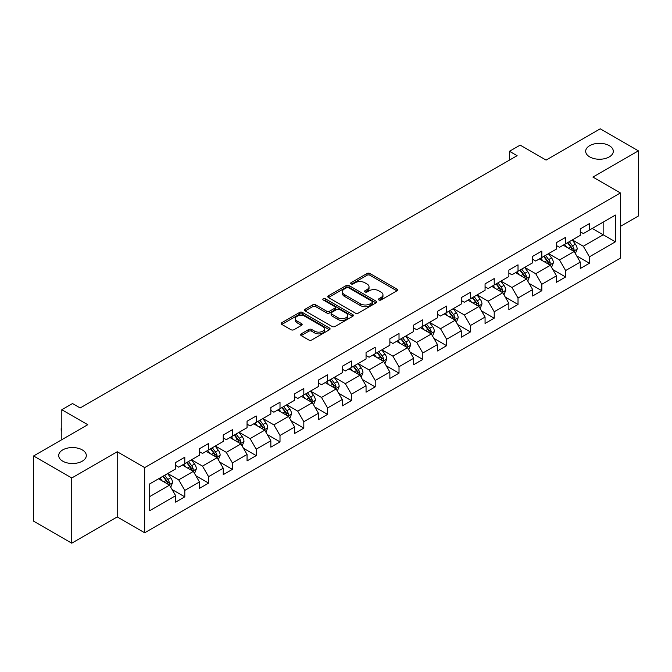 <?xml version="1.0" encoding="UTF-8"?>
<svg xmlns="http://www.w3.org/2000/svg" width="672" height="672" viewBox="0 0 672 672"><rect width="100%" height="100%" fill="white"/><g stroke="black" fill="none" stroke-linecap="round" stroke-linejoin="round"><path stroke-width="1.01" d="M378.916 299.998A1.478 0.857 0 0 0 381.016 299.998L396.925 290.808A2.117 1.226 0 0 0 397.547 289.943A2.117 1.226 0 0 0 396.925 289.078L369.97 273.521A2.117 1.226 0 0 0 366.971 273.521L351.061 282.702A1.478 0.857 0 0 0 350.624 283.307A1.478 0.857 0 0 0 351.061 283.912A1.478 0.857 0 0 0 353.161 283.912L355.219 282.727A6.779 3.914 0 0 1 364.804 282.727L367.046 284.021A6.779 3.914 0 0 1 369.029 286.793A6.779 3.914 0 0 1 367.046 289.556L364.988 290.749A1.478 0.857 0 0 0 364.552 291.354A1.478 0.857 0 0 0 364.988 291.959A1.478 0.857 0 0 0 367.088 291.959L369.146 290.766A6.779 3.914 0 0 1 378.731 290.766L380.974 292.068A6.779 3.914 0 0 1 382.964 294.832A6.779 3.914 0 0 1 380.974 297.595L378.916 298.788A1.478 0.857 0 0 0 378.479 299.393A1.478 0.857 0 0 0 378.916 299.998L378.916 298.788M82.27 449.896A13.81 7.972 0 0 0 67.225 448.165A13.81 7.972 0 0 0 58.699 455.532A13.81 7.972 0 0 0 62.74 461.168A13.81 7.972 0 0 0 77.792 462.899A13.81 7.972 0 0 0 86.318 455.532A13.81 7.972 0 0 0 82.27 449.896M609.26 145.639A13.81 7.972 0 0 0 594.208 143.917A13.81 7.972 0 0 0 585.682 151.284A13.81 7.972 0 0 0 589.73 156.92A13.81 7.972 0 0 0 604.775 158.642A13.81 7.972 0 0 0 613.301 151.284A13.81 7.972 0 0 0 609.26 145.639M301.224 333.866A2.117 1.226 0 0 0 300.611 334.732A2.117 1.226 0 0 0 301.224 335.597L308.792 339.965A2.117 1.226 0 0 0 311.783 339.965L329.456 329.759A2.117 1.226 0 0 0 330.078 328.902A2.117 1.226 0 0 0 329.456 328.037L302.501 312.472A2.117 1.226 0 0 0 299.502 312.472L281.837 322.669A2.117 1.226 0 0 0 281.215 323.534A2.117 1.226 0 0 0 281.837 324.4L290.968 329.675A2.117 1.226 0 0 0 293.966 329.675L301.526 325.307A2.117 1.226 0 0 0 302.148 324.442A2.117 1.226 0 0 0 301.526 323.576L296.999 320.964A5.662 3.268 0 0 1 295.336 318.654A5.662 3.268 0 0 1 298.838 315.63A5.662 3.268 0 0 1 305.012 316.336L322.753 326.584A5.662 3.268 0 0 1 324.416 328.902A5.662 3.268 0 0 1 320.914 331.918A5.662 3.268 0 0 1 314.74 331.212L311.783 329.507A2.117 1.226 0 0 0 308.792 329.507L301.224 333.866L301.224 335.597M620.399 226.422L638.4 216.023L638.4 150.839L600.256 128.814L546.092 160.087L520.153 145.118L509.477 151.284L517.104 155.686L80.136 407.963L72.509 403.561L61.824 409.727L61.824 439.681M71.744 477.994L71.744 543.186L117.214 516.928L117.214 451.744L71.744 477.994L33.6 455.977L87.763 424.704L61.824 409.727M117.214 451.744L144.673 467.603L620.399 192.948L620.399 258.132L144.673 532.787L144.673 467.603M638.4 150.839L592.931 177.089L620.399 192.948M355.362 313.076A2.117 1.226 0 0 0 358.361 313.076L376.034 302.87A2.117 1.226 0 0 0 376.656 302.005A2.117 1.226 0 0 0 376.034 301.14L349.079 285.583A2.117 1.226 0 0 0 346.08 285.583L328.406 295.781A2.117 1.226 0 0 0 327.785 296.646A2.117 1.226 0 0 0 328.406 297.511L355.362 313.076M323.837 300.317A1.478 0.857 0 0 1 325.34 300.527L325.34 298.763L352.741 314.588A2.117 1.226 0 0 1 353.363 315.454A2.117 1.226 0 0 1 352.741 316.319L335.076 326.516A2.117 1.226 0 0 1 332.077 326.516L305.122 310.96L312.682 306.625L312.682 304.861L305.122 309.229A2.117 1.226 0 0 0 304.5 310.094A2.117 1.226 0 0 0 305.122 310.96L305.122 309.229M312.682 306.625A2.117 1.226 0 0 1 315.68 306.625L315.68 304.861A2.117 1.226 0 0 0 312.682 304.861M315.68 304.861L326.609 311.17A2.117 1.226 0 0 0 329.608 311.17L334.622 308.28A2.117 1.226 0 0 0 335.244 307.415A2.117 1.226 0 0 0 334.622 306.55L323.24 299.972A1.478 0.857 0 0 1 322.812 299.368A1.478 0.857 0 0 1 323.719 298.578A1.478 0.857 0 0 1 325.34 298.763M71.744 543.186L33.6 521.161L33.6 455.977M172.057 489.493L184.8 496.852L184.8 490.417L199.45 481.958L199.45 488.393L208.606 483.109L208.606 476.675L223.247 468.216L223.247 474.65L232.403 469.367L232.403 462.932L247.052 454.474L247.052 460.908L256.208 455.624L256.208 449.19L270.85 440.74L270.85 447.166L280.006 441.882L280.006 435.448L294.655 426.997L294.655 433.423L303.811 428.14L303.811 421.705L318.452 413.255L318.452 419.681L327.608 414.397L327.608 407.971L342.258 399.512L342.258 405.938L351.414 400.655L351.414 394.229L366.055 385.77L366.055 392.196L375.211 386.912L375.211 380.486L389.861 372.028L389.861 378.462L399.017 373.17L399.017 366.744L413.658 358.285L413.658 364.72L422.814 359.428L422.814 353.002L437.464 344.543L437.464 350.977L446.62 345.694L446.62 339.259L461.261 330.8L461.261 337.235L470.417 331.951L470.417 325.517L485.066 317.058L485.066 323.492L494.222 318.209L494.222 311.774L508.864 303.324L508.864 309.75L518.02 304.466L518.02 298.032L532.669 289.582L532.669 296.008L541.825 290.724L541.825 284.29L556.466 275.839L556.466 282.265L565.622 276.982L565.622 270.547L580.272 262.097L580.272 268.523L589.428 263.239L589.428 256.813L615.359 241.836L615.359 215.057L603.154 222.104L603.154 234.788L615.359 241.836M184.8 496.852L175.644 502.135L175.644 495.701L149.705 510.678L149.705 483.899L175.644 468.922L175.644 462.496L184.8 457.212L184.8 463.638L199.45 455.179L199.45 448.753L208.606 443.47L208.606 449.896L223.247 441.437L223.247 435.011L232.403 429.727L232.403 436.153L247.052 427.703L247.052 421.268L256.208 415.985L256.208 422.411L270.85 413.96L270.85 407.526L280.006 402.242L280.006 408.668L294.655 400.218L294.655 393.784L303.811 388.5L303.811 394.934L318.452 386.476L318.452 380.041L327.608 374.758L327.608 381.192L342.258 372.733L342.258 366.299L351.414 361.015L351.414 367.45L366.055 358.991L366.055 352.556L375.211 347.273L375.211 353.707L389.861 345.248L389.861 338.822L399.017 333.53L399.017 339.965L413.658 331.506L413.658 325.08L422.814 319.788L422.814 326.222L437.464 317.764L437.464 311.338L446.62 306.054L446.62 312.48L461.261 304.021L461.261 297.595L470.417 292.312L470.417 298.738L485.066 290.279L485.066 283.853L494.222 278.569L494.222 284.995L508.864 276.545L508.864 270.11L518.02 264.827L518.02 271.253L532.669 262.802L532.669 256.368L541.825 251.084L541.825 257.51L556.466 249.06L556.466 242.626L565.622 237.342L565.622 243.776L580.272 235.318L580.272 228.883L589.428 223.6L589.428 230.034L615.359 215.057M182.356 465.049L193.343 471.391L178.693 479.85L167.714 473.508M175.644 465.402L178.693 467.166L184.8 463.638M178.693 479.85L184.8 490.417M193.343 471.391L199.45 481.958M206.161 451.307L217.148 457.649L202.499 466.108L191.512 459.766M199.45 451.66L202.499 453.424L208.606 449.896M202.499 466.108L208.606 476.675M217.148 457.649L223.247 468.216M229.958 437.564L240.946 443.906L226.296 452.365L215.317 446.023M223.247 437.917L226.296 439.681L232.403 436.153M226.296 452.365L232.403 462.932M240.946 443.906L247.052 454.474M253.764 423.822L264.751 430.164L250.102 438.623L239.114 432.281M247.052 424.175L250.102 425.939L256.208 422.411M250.102 438.623L256.208 449.19M264.751 430.164L270.85 440.74M277.561 410.08L288.548 416.422L273.899 424.88L262.92 418.538M270.85 410.432L273.899 412.196L280.006 408.668M273.899 424.88L280.006 435.448M288.548 416.422L294.655 426.997M301.367 396.337L312.354 402.679L297.704 411.138L286.717 404.796M294.655 396.69L297.704 398.454L303.811 394.934M297.704 411.138L303.811 421.705M312.354 402.679L318.452 413.255M325.164 382.595L336.151 388.937L321.502 397.396L310.523 391.054M318.452 382.948L321.502 384.712L327.608 381.192M321.502 397.396L327.608 407.971M336.151 388.937L342.258 399.512M348.97 368.852L359.957 375.203L345.307 383.653L334.32 377.311M342.258 369.205L345.307 370.969L351.414 367.45M345.307 383.653L351.414 394.229M359.957 375.203L366.055 385.77M372.767 355.118L383.754 361.46L369.104 369.911L358.126 363.569M366.055 355.471L369.104 357.227L375.211 353.707M369.104 369.911L375.211 380.486M383.754 361.46L389.861 372.028M396.572 341.376L407.56 347.718L392.91 356.168L381.923 349.826M389.861 341.729L392.91 343.484L399.017 339.965M392.91 356.168L399.017 366.744M407.56 347.718L413.658 358.285M420.37 327.634L431.357 333.976L416.707 342.434L405.728 336.084M413.658 327.986L416.707 329.742L422.814 326.222M416.707 342.434L422.814 353.002M431.357 333.976L437.464 344.543M444.175 313.891L455.162 320.233L440.513 328.692L429.526 322.35M437.464 314.244L440.513 316.008L446.62 312.48M440.513 328.692L446.62 339.259M455.162 320.233L461.261 330.8M467.972 300.149L478.96 306.491L464.31 314.95L453.331 308.608M461.261 300.502L464.31 302.266L470.417 298.738M464.31 314.95L470.417 325.517M478.96 306.491L485.066 317.058M491.778 286.406L502.765 292.748L488.116 301.207L477.128 294.865M485.066 286.759L488.116 288.523L494.222 284.995M488.116 301.207L494.222 311.774M502.765 292.748L508.864 303.324M515.575 272.664L526.562 279.006L511.913 287.465L500.934 281.123M508.864 273.017L511.913 274.781L518.02 271.253M511.913 287.465L518.02 298.032M526.562 279.006L532.669 289.582M539.381 258.922L550.368 265.264L535.718 273.722L524.731 267.38M532.669 259.274L535.718 261.038L541.825 257.51M535.718 273.722L541.825 284.29M550.368 265.264L556.466 275.839M563.178 245.179L574.165 251.521L559.516 259.98L548.537 253.638M556.466 245.532L559.516 247.296L565.622 243.776M559.516 259.98L565.622 270.547M574.165 251.521L580.272 262.097M592.166 228.446L603.154 234.788L583.321 246.238L572.334 239.896M580.272 231.79L583.321 233.554L589.428 230.034M583.321 246.238L589.428 256.813M117.214 516.928L144.673 532.787M509.477 151.284L509.477 160.087M149.705 496.583L169.546 485.134L158.558 478.792M169.546 485.134L175.644 495.701M576.685 255.881L589.428 263.239M552.88 269.623L565.622 276.982M529.082 283.366L541.825 290.724M505.277 297.108L518.02 304.466M481.48 310.85L494.222 318.209M457.674 324.593L470.417 331.951M433.877 338.335L446.62 345.694M410.071 352.078L422.814 359.428M386.274 365.82L399.017 373.17M362.468 379.562L375.211 386.912M338.671 393.305L351.414 400.655M314.866 407.039L327.608 414.397M291.068 420.781L303.811 428.14M267.263 434.524L280.006 441.882M243.466 448.266L256.208 455.624M219.66 462.008L232.403 469.367M195.863 475.751L208.606 483.109M379.512 300.208L380.974 299.359A6.779 3.914 0 0 0 382.964 296.596L382.964 294.832M369.029 286.793L369.029 288.548A6.779 3.914 0 0 1 367.046 291.32L365.585 292.169M396.9 290.825L369.97 275.276A2.117 1.226 0 0 0 366.971 275.276L351.649 284.122M376.001 302.887L349.079 287.339A2.117 1.226 0 0 0 346.08 287.339L328.44 297.528M372.288 302.61A1.478 0.857 0 0 0 372.725 302.005A1.478 0.857 0 0 0 372.288 301.4L348.625 287.742A1.478 0.857 0 0 0 346.534 287.742L344.358 288.994A6.779 3.914 0 0 0 342.376 291.766A6.779 3.914 0 0 0 344.358 294.529L360.536 303.87A6.779 3.914 0 0 0 370.121 303.87L372.288 302.61L372.288 304.374A1.478 0.857 0 0 0 372.725 303.769L372.725 302.005M342.376 291.766L342.376 293.521A6.779 3.914 0 0 0 344.358 296.293L344.358 294.529M372.288 304.374L370.121 305.626A6.779 3.914 0 0 1 360.536 305.626L344.358 296.293M315.68 306.625L326.609 312.934A2.117 1.226 0 0 0 329.608 312.934L334.622 310.036A2.117 1.226 0 0 0 335.244 309.17L335.244 307.415M325.34 300.527L352.716 316.336M337.957 317.722A5.662 3.268 0 0 0 344.131 318.436A5.662 3.268 0 0 0 347.626 315.412A5.662 3.268 0 0 0 345.971 313.093L339.713 309.49A2.117 1.226 0 0 0 336.722 309.49L331.708 312.379A2.117 1.226 0 0 0 331.086 313.244A2.117 1.226 0 0 0 331.708 314.11L337.957 317.722L337.957 319.486A5.662 3.268 0 0 0 344.131 320.191A5.662 3.268 0 0 0 347.626 317.167L347.626 315.412M331.086 313.244L331.086 315.008A2.117 1.226 0 0 0 331.708 315.874L331.708 314.11M337.957 319.486L331.708 315.874M324.416 328.902L324.416 330.658A5.662 3.268 0 0 1 320.914 333.682A5.662 3.268 0 0 1 314.74 332.976L311.783 331.262A2.117 1.226 0 0 0 308.792 331.262L301.258 335.614M295.336 318.654L295.336 320.41A5.662 3.268 0 0 0 296.999 322.728L296.999 320.964M301.501 325.324L296.999 322.728M329.431 329.776L302.501 314.236A2.117 1.226 0 0 0 299.502 314.236L281.862 324.416M575.375 253.613L577.189 249.043A5.72 3.301 -120 0 0 575.366 244.171L572.216 239.971M566.723 247.229L564.581 244.373M573.283 251.017L574.098 249.287A5.72 3.301 -120 0 0 572.46 245.843L569.318 241.643M567.882 242.466L571.376 247.128A2.915 1.68 60 0 1 571.906 248.018L574.098 249.287M567.487 242.701L570.629 246.901A5.72 3.301 60 0 1 572.267 250.337M551.569 267.355L553.384 262.786A5.72 3.301 -120 0 0 551.561 257.914L548.411 253.705M542.926 260.971L540.784 258.115M549.478 264.751L550.301 263.029A5.72 3.301 -120 0 0 548.663 259.585L545.513 255.385M544.076 256.208L547.571 260.87A2.915 1.68 60 0 1 548.1 261.761L550.301 263.029M543.682 256.444L546.832 260.644A5.72 3.301 60 0 1 548.47 264.079M527.772 281.098L529.586 276.52A5.72 3.301 -120 0 0 527.764 271.656L524.614 267.448M519.12 274.714L516.978 271.858M525.68 278.494L526.495 276.763A5.72 3.301 -120 0 0 524.857 273.328L521.716 269.128M520.279 269.951L523.774 274.613A2.915 1.68 60 0 1 524.303 275.503L526.495 276.763M519.884 270.178L523.026 274.386A5.72 3.301 60 0 1 524.664 277.822M503.966 294.84L505.781 290.262A5.72 3.301 -120 0 0 503.958 285.398L500.808 281.19M495.323 288.456L493.181 285.6M501.875 292.236L502.698 290.506A5.72 3.301 -120 0 0 501.06 287.07L497.91 282.87M496.474 283.693L499.968 288.355A2.915 1.68 60 0 1 500.497 289.237L502.698 290.506M496.079 283.92L499.229 288.128A5.72 3.301 60 0 1 500.867 291.564M480.169 308.582L481.984 304.004A5.72 3.301 -120 0 0 480.161 299.141L477.011 294.932M471.517 302.19L469.375 299.334M478.078 305.978L478.892 304.248A5.72 3.301 -120 0 0 477.254 300.812L474.113 296.604M472.676 297.436L476.171 302.098A2.915 1.68 60 0 1 476.7 302.98L478.892 304.248M472.282 297.662L475.423 301.871A5.72 3.301 60 0 1 477.061 305.306M456.364 322.316L458.178 317.747A5.72 3.301 -120 0 0 456.355 312.883L453.205 308.675M447.72 315.932L445.578 313.076M454.272 319.721L455.095 317.99A5.72 3.301 -120 0 0 453.457 314.555L450.307 310.346M448.871 311.178L452.365 315.84A2.915 1.68 60 0 1 452.894 316.722L455.095 317.99M448.476 311.405L451.626 315.613A5.72 3.301 60 0 1 453.264 319.049M432.566 336.059L434.381 331.489A5.72 3.301 -120 0 0 432.558 326.617L429.408 322.417M423.914 329.675L421.772 326.819M430.475 333.463L431.29 331.733A5.72 3.301 -120 0 0 429.652 328.297L426.51 324.089M425.074 324.92L428.568 329.582A2.915 1.68 60 0 1 429.097 330.464L431.29 331.733M424.679 325.147L427.82 329.356A5.72 3.301 60 0 1 429.458 332.791M408.761 349.801L410.575 345.232A5.72 3.301 -120 0 0 408.752 340.36L405.602 336.16M400.117 343.417L397.975 340.561M406.669 347.206L407.492 345.475A5.72 3.301 -120 0 0 405.854 342.04L402.704 337.831M401.268 338.663L404.762 343.325A2.915 1.68 60 0 1 405.292 344.207L407.492 345.475M400.873 338.89L404.023 343.09A5.72 3.301 60 0 1 405.661 346.534M384.964 363.544L386.778 358.974A5.72 3.301 -120 0 0 384.955 354.102L381.805 349.902M376.312 357.16L374.17 354.304M382.872 360.948L383.687 359.218A5.72 3.301 -120 0 0 382.049 355.774L378.907 351.574M377.471 352.397L380.965 357.067A2.915 1.68 60 0 1 381.494 357.949L383.687 359.218M377.076 352.632L380.218 356.832A5.72 3.301 60 0 1 381.856 360.276M361.158 377.286L362.972 372.716A5.72 3.301 -120 0 0 361.15 367.844L358 363.644M352.514 370.902L350.372 368.046M359.066 374.69L359.89 372.96A5.72 3.301 -120 0 0 358.252 369.516L355.102 365.316M353.665 366.139L357.16 370.81A2.915 1.68 60 0 1 357.689 371.692L359.89 372.96M353.27 366.374L356.42 370.574A5.72 3.301 60 0 1 358.058 374.018M337.361 391.028L339.175 386.459A5.72 3.301 -120 0 0 337.344 381.587L334.202 377.387M328.709 384.644L326.567 381.788M335.269 388.433L336.084 386.702A5.72 3.301 -120 0 0 334.446 383.258L331.304 379.058M329.868 379.882L333.362 384.544A2.915 1.68 60 0 1 333.892 385.434L336.084 386.702M329.473 380.117L332.615 384.317A5.72 3.301 60 0 1 334.253 387.761M313.555 404.771L315.37 400.201A5.72 3.301 -120 0 0 313.547 395.329L310.397 391.129M304.912 398.387L302.77 395.531M311.464 402.175L312.287 400.445A5.72 3.301 -120 0 0 310.649 397.001L307.499 392.801M306.062 393.624L309.557 398.286A2.915 1.68 60 0 1 310.086 399.176L312.287 400.445M305.668 393.859L308.818 398.059A5.72 3.301 60 0 1 310.456 401.495M289.758 418.513L291.572 413.944A5.72 3.301 -120 0 0 289.741 409.072L286.6 404.863M281.106 412.129L278.964 409.273M287.666 415.909L288.481 414.187A5.72 3.301 -120 0 0 286.843 410.743L283.693 406.543M282.265 407.366L285.76 412.028A2.915 1.68 60 0 1 286.289 412.919L288.481 414.187M281.87 407.602L285.012 411.802A5.72 3.301 60 0 1 286.65 415.237M265.952 432.256L267.767 427.678A5.72 3.301 -120 0 0 265.944 422.814L262.794 418.606M257.309 425.872L255.167 423.016M263.861 429.652L264.684 427.921A5.72 3.301 -120 0 0 263.046 424.486L259.896 420.286M258.46 421.109L261.954 425.771A2.915 1.68 60 0 1 262.483 426.661L264.684 427.921M258.065 421.336L261.215 425.544A5.72 3.301 60 0 1 262.853 428.98M242.155 445.998L243.97 441.42A5.72 3.301 -120 0 0 242.138 436.556L238.997 432.348M233.503 439.614L231.361 436.758M240.064 443.394L240.878 441.664A5.72 3.301 -120 0 0 239.24 438.228L236.09 434.02M234.662 434.851L238.157 439.513A2.915 1.68 60 0 1 238.686 440.395L240.878 441.664M234.268 435.078L237.409 439.286A5.72 3.301 60 0 1 239.047 442.722M218.35 459.74L220.164 455.162A5.72 3.301 -120 0 0 218.341 450.299L215.191 446.09M209.706 453.348L207.564 450.492M216.258 457.136L217.081 455.406A5.72 3.301 -120 0 0 215.443 451.97L212.293 447.762M210.857 448.594L214.351 453.256A2.915 1.68 60 0 1 214.88 454.138L217.081 455.406M210.462 448.82L213.612 453.029A5.72 3.301 60 0 1 215.25 456.464M194.552 473.474L196.367 468.905A5.72 3.301 -120 0 0 194.536 464.033L191.394 459.833M185.9 467.09L183.758 464.234M192.461 470.879L193.276 469.148A5.72 3.301 -120 0 0 191.638 465.713L188.488 461.504M187.06 462.336L190.554 466.998A2.915 1.68 60 0 1 191.083 467.88L193.276 469.148M186.665 462.563L189.806 466.771A5.72 3.301 60 0 1 191.444 470.207M170.747 487.217L172.561 482.647A5.72 3.301 -120 0 0 170.738 477.775L167.588 473.575M162.103 480.833L159.961 477.977M168.655 484.621L169.478 482.891A5.72 3.301 -120 0 0 167.84 479.455L164.69 475.247M163.254 476.078L166.748 480.74A2.915 1.68 60 0 1 167.278 481.622L169.478 482.891M162.859 476.305L166.009 480.505A5.72 3.301 60 0 1 167.647 483.949M61.824 431.348L61.186 430.324L61.186 428.56L61.824 428.19M61.824 428.929L61.186 428.56M380.974 299.359L380.974 297.595M364.988 291.959L364.988 290.749M367.046 291.32L367.046 289.556M351.061 283.912L351.061 282.702M366.971 275.276L366.971 273.521M369.97 275.276L369.97 273.521M396.925 290.808L396.925 289.078M328.406 297.511L328.406 295.781M346.08 287.339L346.08 285.583M349.079 287.339L349.079 285.583M376.034 302.87L376.034 301.14M360.536 305.626L360.536 303.87M370.121 305.626L370.121 303.87M326.609 312.934L326.609 311.17M329.608 312.934L329.608 311.17M334.622 310.036L334.622 308.28M352.741 316.319L352.741 314.588M308.792 331.262L308.792 329.507M311.783 331.262L311.783 329.507M314.74 332.976L314.74 331.212M301.526 325.307L301.526 323.576M281.837 324.4L281.837 322.669M299.502 314.236L299.502 312.472M302.501 314.236L302.501 312.472M329.456 329.759L329.456 328.037M573.602 251.202L577.147 249.152M572.46 245.843L575.366 244.171M568.394 248.195L570.629 246.901M549.797 264.936L553.35 262.895M548.663 259.585L551.561 257.914M544.597 261.937L546.832 260.644M526 278.678L529.544 276.637M524.857 273.328L527.764 271.656M520.792 275.68L523.026 274.386M502.194 292.421L505.747 290.371M501.06 287.07L503.958 285.398M496.994 289.414L499.229 288.128M478.397 306.163L481.942 304.114M477.254 300.812L480.161 299.141M473.189 303.156L475.423 301.871M454.591 319.906L458.144 317.856M453.457 314.555L456.355 312.883M449.392 316.898L451.626 315.613M430.794 333.648L434.339 331.598M429.652 328.297L432.558 326.617M425.586 330.641L427.82 329.356M406.988 347.39L410.542 345.341M405.854 342.04L408.752 340.36M401.789 344.383L404.023 343.09M383.191 361.133L386.736 359.083M382.049 355.774L384.955 354.102M377.983 358.126L380.218 356.832M359.386 374.875L362.939 372.826M358.252 369.516L361.15 367.844M354.186 371.868L356.42 370.574M335.588 388.618L339.133 386.568M334.446 383.258L337.344 381.587M330.38 385.61L332.615 384.317M311.783 402.36L315.336 400.31M310.649 397.001L313.547 395.329M306.583 399.353L308.818 398.059M287.986 416.094L291.53 414.053M286.843 410.743L289.741 409.072M282.778 413.095L285.012 411.802M264.18 429.836L267.733 427.795M263.046 424.486L265.944 422.814M258.98 426.838L261.215 425.544M240.383 443.579L243.928 441.529M239.24 438.228L242.138 436.556M235.175 440.572L237.409 439.286M216.577 457.321L220.13 455.272M215.443 451.97L218.341 450.299M211.378 454.314L213.612 453.029M192.78 471.064L196.325 469.014M191.638 465.713L194.536 464.033M187.572 468.056L189.806 466.771M168.974 484.806L172.528 482.756M167.84 479.455L170.738 477.775M163.775 481.799L166.009 480.505"/></g></svg>
